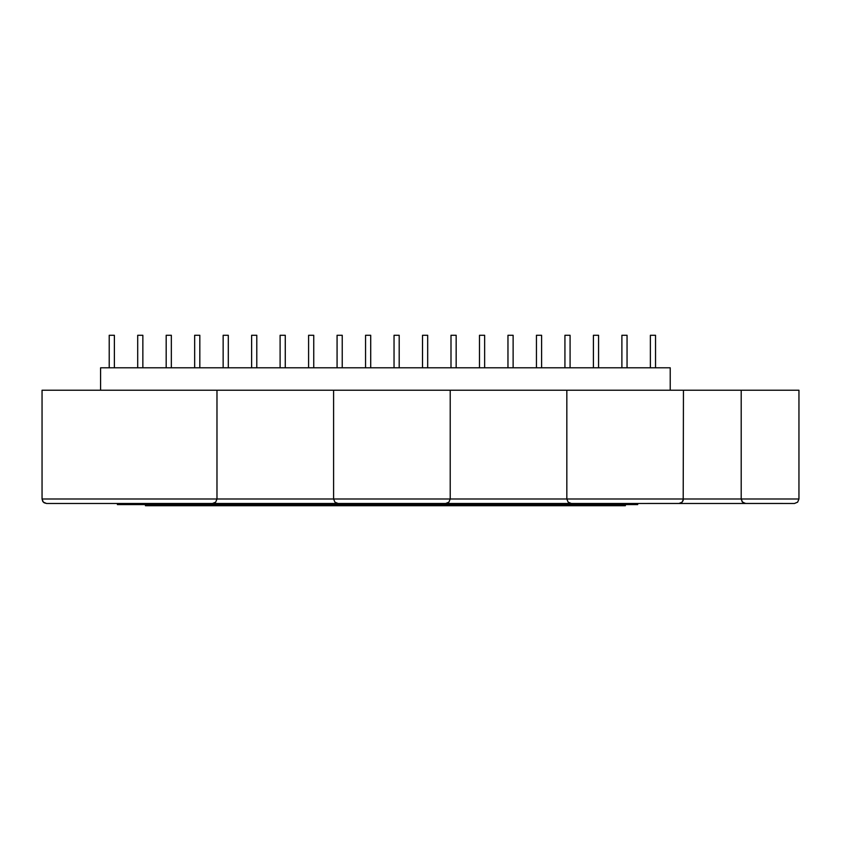 <?xml version="1.0" encoding="UTF-8"?>
<svg xmlns="http://www.w3.org/2000/svg" width="841" height="841" viewBox="0 0 841 841"><rect width="100%" height="100%" fill="white"/><g stroke="black" fill="none" stroke-linecap="round" stroke-linejoin="round"><path stroke-width="1.26" d="M145.44 504.6L145.44 505.725L625.368 505.725L625.368 504.6M128.62 504.6L117.404 504.6L117.404 503.475L46.539 503.475L212.489 503.475L128.62 503.475L128.62 504.6L637.699 504.6L637.699 503.475L571.323 503.475L794.461 503.475L745.189 503.454L742.183 501.793L741.205 498.997L742.519 502.161L745.683 503.475M212.489 503.475L215.664 502.161L216.978 498.997L42.05 498.997L42.733 501.383L44.153 502.792L46.539 503.475L43.364 502.161L42.05 498.997L42.05 390.224L216.978 390.224L216.978 498.997L215.664 502.161L212.489 503.475L571.323 503.475L568.148 502.161L566.834 498.997L568.148 502.161L571.323 503.475M216.978 390.224L333.593 390.224L333.593 498.997L334.907 502.161L338.082 503.475L445.73 503.475L448.905 502.161L450.219 498.997L448.905 502.161L445.73 503.475M788.858 503.475L794.461 503.475L788.858 503.475M333.593 390.224L683.449 390.224L683.197 500.479L681.767 502.498L679.465 503.454L637.699 503.475M46.539 503.475L52.142 503.475M216.978 498.997L333.593 498.997L334.907 502.161L338.082 503.475M566.834 390.224L566.834 498.997L683.449 498.997L682.135 502.161L678.971 503.475M798.95 498.997L797.636 502.161L794.461 503.475L797.636 502.161L798.95 498.997L798.95 390.224L741.205 390.224L741.205 498.997L798.95 498.997M450.219 390.224L450.219 498.997L566.834 498.997M683.449 390.224L741.205 390.224M100.584 390.224L100.584 367.801L670.224 367.801L670.224 390.224M650.377 367.801L650.377 335.275L655.528 335.275L655.528 367.801M621.888 367.801L621.888 335.275L627.05 335.275L627.05 367.801M593.41 367.801L593.41 335.275L598.571 335.275L598.571 367.801M536.442 367.801L536.442 335.275L541.604 335.275L541.604 367.801M564.931 367.801L564.931 335.275L570.082 335.275L570.082 367.801M479.486 367.801L479.486 335.275L484.637 335.275L484.637 367.801M507.964 367.801L507.964 335.275L513.126 335.275L513.126 367.801M450.997 367.801L450.997 335.275L456.158 335.275L456.158 367.801M223.149 367.801L223.149 335.275L228.3 335.275L228.3 367.801M251.627 367.801L251.627 335.275L256.789 335.275L256.789 367.801M280.106 367.801L280.106 335.275L285.267 335.275L285.267 367.801M365.551 367.801L365.551 335.275L370.713 335.275L370.713 367.801M337.073 367.801L337.073 335.275L342.234 335.275L342.234 367.801M308.594 367.801L308.594 335.275L313.746 335.275L313.746 367.801M422.518 367.801L422.518 335.275L427.68 335.275L427.68 367.801M394.04 367.801L394.04 335.275L399.191 335.275L399.191 367.801M166.182 367.801L166.182 335.275L171.343 335.275L171.343 367.801M194.66 367.801L194.66 335.275L199.822 335.275L199.822 367.801M109.214 367.801L109.214 335.275L114.376 335.275L114.376 367.801M137.703 367.801L137.703 335.275L142.854 335.275L142.854 367.801M333.593 498.997L450.219 498.997M683.449 498.997L741.205 498.997"/></g></svg>
